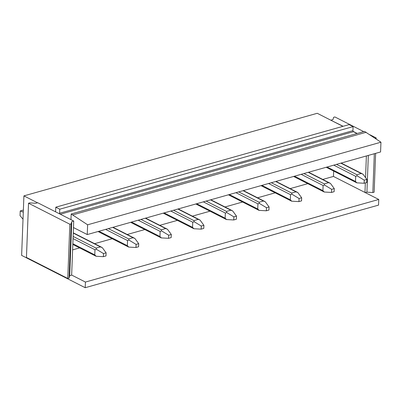 <?xml version="1.0" encoding="UTF-8"?>
<svg xmlns="http://www.w3.org/2000/svg" width="401" height="401" viewBox="0 0 401 401"><rect width="100%" height="100%" fill="white"/><g stroke="black" fill="none" stroke-linecap="round" stroke-linejoin="round"><path stroke-width="0.6" d="M333.657 171.077L333.452 176.43L322.75 179.442M72.616 249.873L79.629 247.898M94.606 243.683L112.22 238.725M127.197 234.505L144.811 229.547M159.788 225.327L177.402 220.37M192.385 216.149L209.999 211.192M224.976 206.976L242.59 202.014M257.567 197.798L275.181 192.836M290.159 188.62L307.773 183.663M85.207 287.707L85.423 282.053L378.75 199.457L378.534 205.117L85.207 287.707L21.629 255.387L23.915 195.883L317.241 113.293L342.91 126.34M378.75 199.457L364.975 192.455L365.341 182.911M365.547 177.643L366.379 155.964M364.975 192.455L333.452 176.43M85.423 282.053L71.649 275.051L73.473 227.557L87.248 234.56L380.574 151.964L380.95 142.205L364.514 131.398L71.183 213.994L70.967 219.648L73.724 221.046L71.764 221.598L71.157 223.863L69.854 224.229L28.526 203.222L29.829 202.856L35.739 203.282L37.694 202.736L55.388 211.728A0.842 0.496 -105.7 0 0 55.629 211.217L55.779 207.187L349.111 124.596L353.08 126.616L352.93 130.646A0.842 0.496 -105.7 0 0 353.116 131.373L357.211 133.453M23.915 195.883L37.493 202.791M71.764 221.598L69.684 275.833L71.649 275.051M365.266 192.605L366.92 192.139L368.334 155.413M87.248 234.56L87.624 224.796L380.95 142.205M87.624 224.796L71.183 213.994M73.473 227.557L73.724 221.046M331.015 120.295L343.111 126.285M363.732 131.618L334.895 116.957L333.587 117.328L332.98 119.588L331.025 120.14M366.92 192.139L372.83 192.565L374.133 192.199L375.627 153.357M69.684 275.833L69.072 278.099L67.769 278.464L26.446 257.457L28.526 203.222M372.83 192.565L374.323 153.728M375.125 138.275L376.218 137.969L369.922 134.766M72.882 214.856L366.208 132.26M55.388 211.728L70.967 219.648M69.072 278.099L71.157 223.863M376.178 138.987L376.218 137.969M67.769 278.464L69.854 224.229M55.779 207.187L59.754 209.207L59.599 213.237A0.842 0.496 -105.7 0 0 59.789 213.964M353.116 131.373A0.842 0.496 -105.7 0 0 353.426 131.688L357.015 133.513M59.754 209.207L353.08 126.616M103.508 253.572L103.388 256.67L105.994 255.938L106.115 252.841L103.508 253.572L96.41 249.277L96.115 248.124L100.44 246.906L73.258 233.086M73.047 238.59L94.967 249.733L94.771 254.881L96.145 256.259L103.388 256.67M94.967 249.733L96.41 249.277M95.814 255.873L96.145 256.259M100.44 246.906L102.285 247.623L106.115 252.841M23.283 212.264L23.293 212.014M22.802 218.976L20.05 215.623L20.23 210.961L23.068 211.994M20.23 210.961L23.368 210.074M136.099 244.394L135.979 247.497L138.586 246.76L138.706 243.663L136.099 244.394L129.002 240.099L128.706 238.946L133.032 237.728L112.701 227.392M105.598 229.392L127.558 240.56L127.363 245.703L128.736 247.086L135.979 247.497M127.558 240.56L129.002 240.099M128.41 246.695L128.736 247.086M133.032 237.728L134.881 238.445L138.706 243.663M168.691 235.222L168.57 238.319L171.182 237.582L171.297 234.485L168.691 235.222L161.593 230.921L161.297 229.768L165.628 228.55L145.292 218.214M138.19 220.214L160.154 231.382L159.954 236.525L161.327 237.908L168.57 238.319M160.154 231.382L161.593 230.921M161.001 237.517L161.327 237.908M165.628 228.55L167.473 229.267L171.297 234.485M201.282 226.044L201.162 229.141L203.773 228.41L203.888 225.307L201.282 226.044L194.184 221.743L193.889 220.595L198.219 219.377L177.884 209.036M170.781 211.036L192.746 222.204L192.545 227.347L193.919 228.73L201.162 229.141M192.746 222.204L194.184 221.743M193.593 228.339L193.919 228.73M198.219 219.377L200.064 220.089L203.888 225.307M233.873 216.866L233.758 219.964L236.364 219.232L236.485 216.129L233.873 216.866L226.781 212.57L226.48 211.417L230.811 210.199L210.475 199.863M203.372 201.863L225.337 213.026L225.136 218.169L226.51 219.553L233.758 219.964M225.337 213.026L226.781 212.57M226.184 219.162L226.51 219.553M230.811 210.199L232.655 210.911L236.485 216.129M266.47 207.688L266.349 210.786L268.956 210.054L269.076 206.956L266.47 207.688L259.372 203.392L259.071 202.239L263.402 201.021L243.071 190.686M235.963 192.686L257.928 203.848L257.733 208.996L259.101 210.375L266.349 210.786M257.928 203.848L259.372 203.392M258.775 209.989L259.101 210.375M263.402 201.021L265.246 201.738L269.076 206.956M299.061 198.51L298.94 201.608L301.547 200.876L301.667 197.778L299.061 198.51L291.963 194.214L291.667 193.061L295.993 191.843L275.662 181.508M268.56 183.508L290.519 194.67L290.324 199.818L291.692 201.197L298.94 201.608M290.519 194.67L291.963 194.214M291.367 200.811L291.692 201.197M295.993 191.843L297.838 192.56L301.667 197.778M331.652 189.332L331.532 192.435L334.138 191.698L334.259 188.6L331.652 189.332L324.554 185.036L324.259 183.884L328.584 182.666L308.254 172.33M301.151 174.33L323.111 185.498L322.915 190.64L324.289 192.024L331.532 192.435M323.111 185.498L324.554 185.036M323.958 191.633L324.289 192.024M328.584 182.666L330.434 183.382L334.259 188.6M364.243 180.159L364.123 183.257L366.73 182.52L366.85 179.422L364.243 180.159L357.146 175.859L356.85 174.711L361.176 173.488L340.845 163.152M333.742 165.152L355.702 176.32L355.507 181.463L356.88 182.846L364.123 183.257M355.702 176.32L357.146 175.859M356.554 182.455L356.88 182.846M361.176 173.488L363.025 174.204L366.85 179.422M55.528 211.593L55.268 211.668M60.3 214.224L353.426 131.688M59.599 213.237L352.93 130.646M72.852 243.733L94.771 254.881M73.132 236.44L96.115 248.124M98.957 231.262L127.363 245.703M108.37 228.61L128.706 238.946M131.548 222.084L159.954 236.525M140.967 219.432L161.297 229.768M164.144 212.906L192.545 227.347M173.558 210.259L193.889 220.595M196.736 203.733L225.136 218.169M206.149 201.081L226.48 211.417M229.327 194.555L257.733 208.996M238.74 191.904L259.071 202.239M261.918 185.377L290.324 199.818M271.332 182.726L291.667 193.061M294.509 176.199L322.915 190.64M303.923 173.548L324.259 183.884M327.101 167.022L355.507 181.463M336.519 164.37L356.85 174.711M72.822 244.44L95.829 256.134M101.633 247.257L73.268 232.836M98.05 231.517L128.42 246.956M134.225 238.079L113.027 227.302M130.641 222.339L161.012 237.783M166.816 228.901L145.618 218.124M163.232 213.162L193.603 228.605M199.407 219.723L178.209 208.946M195.823 203.989L226.194 219.427M232.004 210.545L210.801 199.768M228.415 194.811L258.79 210.249M264.595 201.372L243.392 190.59M261.006 185.633L291.382 201.071M297.186 192.194L275.988 181.417M293.602 176.455L323.973 191.899M329.777 183.016L308.58 172.24M326.193 167.277L356.564 182.721M362.369 173.839L341.171 163.062"/></g></svg>
